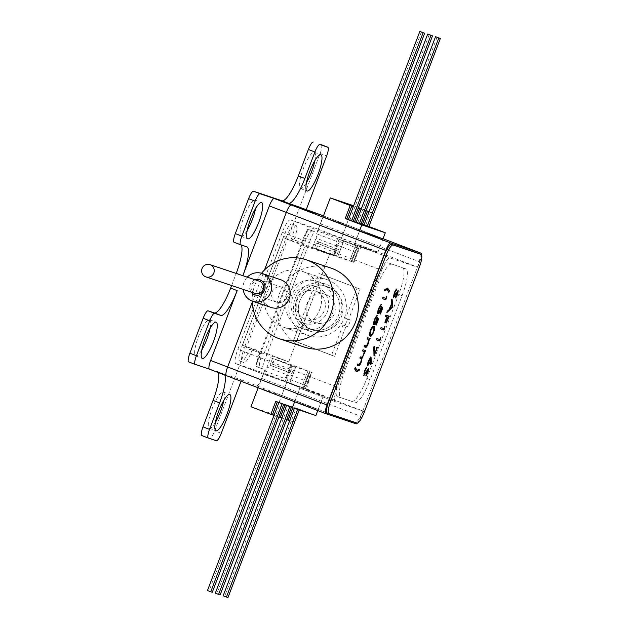 <?xml version="1.0" encoding="UTF-8"?>
<svg xmlns="http://www.w3.org/2000/svg" width="629" height="629" viewBox="0 0 629 629"><rect width="100%" height="100%" fill="white"/><g stroke="black" fill="none" stroke-linecap="round" stroke-linejoin="round"><path stroke-width="0.47" stroke-dasharray="3.15 2.36" d="M223.782 400.414A19.405 4.395 110.9 0 0 223.256 391.993A19.405 4.395 110.9 0 0 212.154 408.724A19.405 4.395 110.9 0 0 209.394 428.255A19.405 4.395 110.9 0 0 215.401 422.334M314.862 160.654A19.405 4.395 110.9 0 0 314.327 152.242A19.405 4.395 110.9 0 0 303.225 168.973A19.405 4.395 110.9 0 0 300.465 188.496A19.405 4.395 110.9 0 0 306.48 182.583M255.586 208.49A19.405 4.395 110.9 0 0 255.059 200.077A19.405 4.395 110.9 0 0 243.958 216.801A19.405 4.395 110.9 0 0 241.198 236.331A19.405 4.395 110.9 0 0 247.205 230.418M210.157 328.102A19.405 4.395 110.9 0 0 209.622 319.681A19.405 4.395 110.9 0 0 198.52 336.413A19.405 4.395 110.9 0 0 195.761 355.943A19.405 4.395 110.9 0 0 201.775 350.023M188.669 361.895L223.625 373.933A28.753 6.51 -69.1 0 1 223.688 373.956A28.753 6.51 -69.1 0 1 224.718 375.018M241.049 381.26L241.544 379.947L223.625 373.933M241.544 379.947L258.55 386.45L264.927 369.655L260.296 368.099A14.373 3.255 -69.1 0 1 260.264 368.083A14.373 3.255 -69.1 0 1 262.309 353.624L252.119 350.196A14.373 3.255 -69.1 0 1 243.926 362.603L241.308 361.596A14.373 3.255 110.9 0 0 249.501 349.197L262.309 353.624M321.561 215.165A8.625 1.95 -69.1 0 1 320.318 223.838L318.274 229.215L290.472 219.883A14.373 3.255 110.9 0 0 282.279 232.282L237.872 349.205A14.373 3.255 110.9 0 0 235.828 363.664L264.235 374.53A14.373 3.255 -69.1 0 1 264.204 374.514L286.785 382.102L323.275 396.05L300.725 388.478L335.257 401.679L363.059 411.012L263.653 373.013L261.609 378.391A8.625 1.95 -69.1 0 1 256.695 385.829L258.55 386.45M321.348 144.749A8.625 1.95 -69.1 0 1 320.106 153.421L214.741 430.802A8.625 1.95 -69.1 0 1 209.819 438.248L216.36 440.748M201.791 435.551L209.819 438.248M218.177 372.517A28.753 6.51 110.9 0 0 217.147 371.456A28.753 6.51 110.9 0 0 217.091 371.432M231.606 285.535L236.205 273.426M241.056 244.925A28.753 6.51 110.9 0 0 240.341 244.382A28.753 6.51 110.9 0 0 240.286 244.359L234.106 242.283M252.237 302.219L264.494 269.951L252.237 302.219M307.848 229.074A14.373 3.255 110.9 0 0 303.697 237.707L258.377 357.005A14.373 3.255 110.9 0 0 255.775 366.149L307.848 229.074L314.382 231.574L309.751 230.017A14.373 3.255 110.9 0 0 301.558 242.424L291.361 238.996A14.373 3.255 110.9 0 0 293.405 224.529L291.832 224.003A14.373 3.255 110.9 0 0 283.64 236.402L241.78 346.603A14.373 3.255 110.9 0 0 239.735 361.07A14.373 3.255 110.9 0 0 239.767 361.085L242.377 362.084A14.373 3.255 -69.1 0 1 242.354 362.068L243.926 362.603M239.735 361.07L242.354 362.068A14.373 3.255 -69.1 0 1 244.398 347.609L241.78 346.603M283.64 236.402L286.258 237.408L244.398 347.609M286.258 237.408A14.373 3.255 -69.1 0 1 294.451 225.001L291.832 224.003M296 225.52A14.373 3.255 -69.1 0 1 296.023 225.536L293.405 224.529A14.373 3.255 110.9 0 0 293.381 224.522L294.451 225.001M296.023 225.536A14.373 3.255 -69.1 0 1 293.979 239.995L304.177 243.423A14.373 3.255 -69.1 0 1 312.369 231.016L309.751 230.017M303.697 237.707L310.239 240.207A14.373 3.255 -69.1 0 1 314.382 231.574L312.369 231.016M317 232.573L323.353 215.849M255.775 366.149L264.927 369.655M239.767 361.085L241.308 361.596M291.361 238.996L293.979 239.995M301.558 242.424L304.177 243.423M259.698 352.617A14.373 3.255 110.9 0 0 257.654 367.084A14.373 3.255 110.9 0 0 257.678 367.1L262.317 368.649A14.373 3.255 -69.1 0 1 264.919 359.505L258.377 357.005M249.501 349.197L252.119 350.196M310.239 240.207L264.919 359.505M325.72 286.211A22.856 22.267 -71.4 0 0 324.878 285.912A22.856 22.267 -71.4 0 0 296.644 300.064A22.856 22.267 -71.4 0 0 309.484 328.951A22.856 22.267 -71.4 0 0 310.325 329.25A22.856 22.267 -71.4 0 0 338.559 315.098A22.856 22.267 -71.4 0 0 325.72 286.211M312.574 329.989A22.856 22.267 108.6 0 1 299.734 301.094A22.856 22.267 108.6 0 1 327.968 286.95A22.856 22.267 108.6 0 1 328.81 287.249A22.856 22.267 108.6 0 1 341.649 316.135A22.856 22.267 108.6 0 1 313.415 330.288A22.856 22.267 108.6 0 1 312.574 329.989M320.318 223.838L419.724 261.845L417.687 267.215L389.886 257.882L355.354 244.681L377.903 252.253L341.405 238.305L318.856 230.733L290.472 219.883M318.274 229.215L417.687 267.215M258.204 387.653L281.682 395.539L318.172 409.487L294.694 401.609L258.204 387.653L263.543 373.595A14.373 3.255 -69.1 0 0 264.204 374.514L235.828 363.664A14.373 3.255 110.9 0 0 235.851 363.68L263.653 373.013M377.903 252.253L383.006 238.816L346.516 224.86L323.039 216.981L317.7 231.04A14.373 3.255 -69.1 0 1 318.856 230.733M419.724 261.845A8.625 1.95 110.9 0 0 421.454 254.729M357.421 423.081A8.625 1.95 110.9 0 0 361.015 416.39L261.609 378.391M363.059 411.012L361.015 416.39M335.257 401.679A14.373 3.255 -69.1 0 1 335.233 401.672A14.373 3.255 -69.1 0 1 337.278 387.205L237.872 349.205M282.279 232.282L381.685 270.281L337.278 387.205M381.685 270.281A14.373 3.255 -69.1 0 1 389.886 257.882M341.405 238.305L346.516 224.86M355.354 244.681A14.373 3.255 110.9 0 0 354.19 244.988L359.529 230.929L354.166 245.043L337.561 238.69L336.539 241.379A4.317 0.975 -69.1 0 1 336.546 241.387A4.317 0.975 -69.1 0 1 335.933 245.727L316.049 238.124A4.317 0.975 110.9 0 0 316.662 233.784A4.317 0.975 110.9 0 0 316.654 233.784L323.039 216.981M354.19 244.988L317.7 231.04M281.682 395.539L286.785 382.102M318.172 409.487L323.275 396.05M294.694 401.609L300.041 387.55A14.373 3.255 110.9 0 0 300.701 388.47A14.373 3.255 110.9 0 0 300.725 388.478M263.543 373.595L300.041 387.55M359.552 246.081L358.011 245.562L351.886 261.688L353.427 262.207L359.489 246.057L361.038 246.576L360.016 249.265A4.317 0.975 -69.1 0 0 357.555 252.984L353.985 262.387L353.364 262.183L359.489 246.057M383.006 238.816L377.644 252.929L361.038 246.576M377.644 252.929L354.166 245.043M353.632 205.738L340.132 241.662A4.317 0.975 110.9 0 0 337.671 245.381L334.101 254.792L316.387 248.84L337.679 256.915L343.804 240.789L337.561 238.69M343.804 240.789L355.786 244.815L349.661 260.941L337.608 256.891L343.741 240.765M355.849 244.838L349.724 260.964L351.265 261.483L357.39 245.357L355.786 244.815M357.39 245.357L357.948 245.538L351.823 261.664L351.202 261.46L357.327 245.334M353.239 221.227L351.391 220.606L356.344 207.57L358.192 208.191M353.183 221.361L351.391 220.606M369.089 211.635L373.642 213.38L368.924 226.503M368.696 226.416L367.084 225.874L372.038 212.838L373.642 213.38M368.877 226.637L367.084 225.874M361.085 223.861L359.238 223.24L364.191 210.204L366.039 210.825M361.03 224.003L359.238 223.24M339.173 239.232L333.04 255.366L332.356 255.13L335.933 245.727M316.387 248.84L318.329 243.722A1.824 0.417 110.9 0 0 318.589 241.882L317.409 241.489A1.824 0.417 110.9 0 0 316.371 243.061L314.421 248.18L312.479 247.527L332.356 255.13M314.421 248.18L334.369 255.806L336.318 250.688A1.824 0.417 -69.1 0 1 337.356 249.115L338.536 249.509A1.824 0.417 -69.1 0 1 338.276 251.348L336.334 256.467M333.04 255.366L334.369 255.806M339.102 239.209L332.977 255.335M334.101 254.792L353.985 262.387M312.479 247.527L316.049 238.124M318.589 241.882L338.536 249.509L318.589 241.882M351.462 220.63L356.415 207.594L353.325 206.564M359.308 223.271L364.254 210.235L361.172 209.198M367.155 225.905L372.101 212.869L369.011 211.831M353.765 205.777L358.428 207.562M361.361 208.686L366.157 210.518M340.132 241.662L360.016 249.265M316.654 233.784L336.539 241.379L316.662 233.784M303.217 387.786L309.342 371.66L309.955 371.865L303.831 387.991L303.217 387.786L309.405 371.684L307.864 371.165L301.668 387.267L289.623 383.218L295.748 367.092L307.793 371.141M307.864 371.165L301.739 387.291L303.28 387.81M258.149 387.794L264.589 370.858A4.317 0.975 110.9 0 0 267.042 367.139L270.619 357.728L292.509 366.007L291.18 365.559L285.055 381.693L289.623 383.218M285.055 381.693L300.057 387.495L294.647 401.742M315.876 415.541L299.262 409.188L294.309 422.224L274.433 414.621L288.058 378.737A4.317 0.975 110.9 0 0 288.058 378.737L307.935 386.34A4.317 0.975 -69.1 0 1 308.548 382L312.118 372.588L292.241 364.993L288.664 374.397A4.317 0.975 110.9 0 0 288.051 378.737L307.943 386.34A4.317 0.975 -69.1 0 1 307.935 386.34L306.921 389.029L323.534 395.382L300.057 387.495M306.921 389.029L305.38 388.51L311.504 372.384L312.118 372.588M305.442 388.533L311.567 372.407L310.026 371.888L303.901 388.014L305.38 388.51M292.241 364.993L274.527 359.041L294.474 366.668L292.524 371.786A1.824 0.417 -69.1 0 1 291.486 373.359L290.307 372.966A1.824 0.417 -69.1 0 1 290.567 371.126L292.509 366.007M289.686 383.242L295.819 367.116L294.474 366.668M289.686 420.667L292.768 421.705L297.721 408.669L275.785 401.302M297.721 408.669L299.262 409.188M293.028 407.089L292.768 407.781M286.706 419.669L284.858 419.048L289.812 406.012M294.309 422.224L292.705 421.682L297.659 408.646M278.859 417.035L277.012 416.414L281.965 403.378M291.18 365.559L290.496 365.331L286.926 374.735A4.317 0.975 -69.1 0 1 284.465 378.461L283.443 381.143M291.117 365.535L284.992 381.661M274.433 414.621L250.955 406.743M281.839 418.033L284.858 419.048M273.992 415.399L277.012 416.414M272.561 358.381L270.619 363.507A1.824 0.417 110.9 0 0 270.36 365.339L271.539 365.74A1.824 0.417 110.9 0 0 272.577 364.16L274.527 359.041M270.619 357.728L290.496 365.331M323.534 395.382L317.755 410.58M264.589 370.858L284.465 378.461M277.082 416.437L282.028 403.401M284.929 419.071L289.875 406.035M293.09 407.12L292.831 407.796M302.706 322.866A19.263 18.76 108.6 0 1 292.485 297.949A19.263 18.76 108.6 0 1 317.047 287.107A19.263 18.76 108.6 0 1 327.277 312.031A19.263 18.76 108.6 0 1 302.706 322.866M316.371 291.424A14.954 14.561 -71.4 0 0 315.569 291.125A14.954 14.561 -71.4 0 0 297.147 300.245A14.954 14.561 -71.4 0 0 305.238 319.178A14.954 14.561 -71.4 0 0 306.048 319.469A14.954 14.561 -71.4 0 0 324.462 310.349A14.954 14.561 -71.4 0 0 316.371 291.424M326.254 294.742A14.954 14.561 -71.4 0 0 325.452 294.443A14.954 14.561 -71.4 0 0 307.031 303.563A14.954 14.561 -71.4 0 0 315.129 322.496A14.954 14.561 -71.4 0 0 315.931 322.795A14.954 14.561 -71.4 0 0 334.353 313.667A14.954 14.561 -71.4 0 0 326.254 294.742M326.113 286.368A22.856 22.267 108.6 0 1 338.488 315.302A22.856 22.267 108.6 0 1 310.325 329.25A22.856 22.267 108.6 0 1 309.091 328.794A22.856 22.267 108.6 0 1 296.723 299.86A22.856 22.267 108.6 0 1 324.878 285.912A22.856 22.267 108.6 0 1 326.113 286.368M329.203 287.406A22.856 22.267 108.6 0 1 341.571 316.34A22.856 22.267 108.6 0 1 313.415 330.288A22.856 22.267 108.6 0 1 312.181 329.832A22.856 22.267 108.6 0 1 299.813 300.898A22.856 22.267 108.6 0 1 327.968 286.95A22.856 22.267 108.6 0 1 329.203 287.406M300.646 328A24.798 24.154 -71.4 0 0 301.983 328.495A24.798 24.154 -71.4 0 0 332.537 313.368A24.798 24.154 -71.4 0 0 319.115 281.973A24.798 24.154 -71.4 0 0 317.771 281.478A24.798 24.154 -71.4 0 0 287.225 296.605A24.798 24.154 -71.4 0 0 300.646 328M326.836 284.567A24.798 24.154 108.6 0 1 340.258 315.962A24.798 24.154 108.6 0 1 309.712 331.09A24.798 24.154 108.6 0 1 308.375 330.595A24.798 24.154 108.6 0 1 294.946 299.2A24.798 24.154 108.6 0 1 325.5 284.072A24.798 24.154 108.6 0 1 326.836 284.567M212.287 592.282L209.017 591.032L280.487 402.882L278.899 402.489M209.017 591.032L207.476 590.513M283.687 404.321L282.162 403.739M283.758 404.132L280.487 402.882M282.209 403.614L278.946 402.363M220.134 594.916L216.863 593.666L288.334 405.516L286.793 404.997L286.62 405.446M216.863 593.666L215.322 593.147M291.408 407.277L291.604 406.766L290.055 406.248L289.89 406.696M291.604 406.766L288.334 405.516M290.055 406.248L286.793 404.997M227.981 597.55L224.71 596.3L296.18 408.15L294.631 407.639L294.372 408.315M224.71 596.3L223.161 595.781M299.239 409.951L299.451 409.4L297.902 408.881L297.698 409.432M299.451 409.4L296.18 408.15M297.902 408.881L294.631 407.639M365.606 225.386L437.076 37.237M357.759 222.752L429.23 34.603M349.913 220.119L421.383 31.969M319.705 309.531A29.469 28.706 -71.4 0 0 302.274 271.343A29.469 28.706 -71.4 0 0 266.075 289.033A29.469 28.706 -71.4 0 0 283.514 327.222A29.469 28.706 -71.4 0 0 319.705 309.531M344.417 317.834A29.469 28.706 -71.4 0 0 326.986 279.638A29.469 28.706 -71.4 0 0 290.787 297.328A29.469 28.706 -71.4 0 0 308.226 335.516A29.469 28.706 -71.4 0 0 344.417 317.834M330.87 268.056A41.695 40.61 -71.4 0 0 279.669 293.083A41.695 40.61 -71.4 0 0 304.334 347.106M261.515 273.293A41.695 40.61 -71.4 0 0 254.957 284.78A41.695 40.61 -71.4 0 0 252.19 301.071M280.565 279.677A14.664 14.286 -71.4 0 0 262.56 288.475A14.664 14.286 -71.4 0 0 271.233 307.479M247.276 277.145A14.664 14.286 -71.4 0 0 243.156 289.411M255.232 279.811A7.91 7.705 -71.4 0 0 251.113 292.076M286.533 297.486A7.91 7.705 -71.4 0 0 281.855 287.233A7.91 7.705 -71.4 0 0 272.145 291.982A7.91 7.705 -71.4 0 0 276.815 302.227A7.91 7.705 -71.4 0 0 286.533 297.486M419.449 253.794A12.942 2.933 -69.1 0 1 417.577 266.806L362.697 411.272A12.942 2.933 -69.1 0 1 355.33 422.436L327.371 413.049M351.69 401.357L337.639 396.64A26.599 6.023 -69.1 0 1 337.584 396.624A26.599 6.023 -69.1 0 1 341.366 369.86L373.272 285.865A26.599 6.023 -69.1 0 1 388.431 262.922L402.481 267.639A26.599 6.023 -69.1 0 1 402.536 267.663A26.599 6.023 -69.1 0 1 398.755 294.419L366.849 378.414A26.599 6.023 -69.1 0 1 351.69 401.357L337.639 396.64M398.755 294.419L402.08 295.693L370.174 379.688L366.849 378.414M388.431 262.922L402.481 267.639M341.366 369.86L344.684 371.134L376.59 287.138L373.272 285.865M402.08 295.693A26.599 6.023 110.9 0 0 405.862 268.929A26.599 6.023 110.9 0 0 405.807 268.913M391.749 264.196A26.599 6.023 110.9 0 0 376.59 287.138M344.684 371.134A26.599 6.023 110.9 0 0 340.902 397.89A26.599 6.023 110.9 0 0 340.957 397.913M355.015 402.631A26.599 6.023 110.9 0 0 370.174 379.688M393.408 297.297L393.848 292.972L394.241 293.122L393.675 296.055L394.587 295.803M393.848 292.972L396.207 288.884L396.6 289.033M396.207 288.884L396.011 289.733M394.988 291.4L394.179 293.083M394.194 295.654L397.017 291.085L397.41 291.235M397.017 291.085L398.212 290.606M397.843 292.336L397.308 294.238M397.245 294.215L396.592 295.724M395.83 297.037L395.256 297.824L395.649 297.973M395.256 297.824L395.492 296.597L395.885 296.746M395.492 296.597L396.97 293.963L397.363 294.113M396.97 293.963L397.347 291.738L395.051 295.119M393.188 297.328L393.581 297.486M387.267 311.717L386.568 312.377L386.961 312.527M386.568 312.377L387.094 310.993L387.488 311.143M387.094 310.993L389.335 309.389M388.942 309.24L391.395 302.793L391.781 302.942M391.395 302.793L391.167 300.277L391.56 300.426M391.167 300.277L391.694 298.885L392.087 299.034M391.694 298.885L391.781 299.844M391.466 303.603L389.532 308.682L391.733 306.59L391.529 303.626M391.733 306.59L392.126 306.748M385.113 316.206L385.506 316.363L385.113 316.206L385.601 314.932L385.994 315.082M385.601 314.932L389.257 316.183M388.376 317.323L386.3 322.984L385.899 322.85L388.046 317.197M387.039 316.867L384.956 322.535M384.563 322.394L386.709 316.741M380.333 328.794L380.726 328.943L380.333 328.794L380.82 327.512L383.753 328.503L384.586 326.309L384.979 326.459M384.586 326.309L384.665 327.284M384.602 327.261L384.083 328.629M380.82 327.512L381.213 327.662M383.753 328.503L384.146 328.652M376.574 339.864L376.181 339.731L376.661 338.457L379.594 339.44L380.427 337.254L380.82 337.403M380.427 337.254L380.506 338.221M380.451 338.198L379.924 339.566M376.181 339.731L376.574 339.88M376.661 338.457L377.054 338.606M379.594 339.44L379.987 339.589M374.255 353.514L376.755 346.917L377.148 347.066M376.755 346.917L377.486 347.177M377.093 347.027L374.585 353.64M374.098 354.913L374.161 355.935M373.768 355.786L373.65 347.334M373.256 347.177L374.208 346.272M373.815 346.123L373.862 346.925M370.733 363.884L370.324 364.576L370.717 364.726M370.324 364.576L370.473 360.393M370.426 360.37L369.962 361.879M369.899 361.856L369.121 363.648M367.328 365.748C366.809 365.292 367.037 363.704 368.02 360.967L368.405 361.117M368.02 360.967L370.646 356.997L371.039 357.146M369.341 359.033L367.674 363.476M367.8 364.466L369.671 361.478L370.151 358.271M363.766 375.34L364.199 371.016L364.592 371.165L364.034 374.098L364.938 373.846M364.199 371.016L366.558 366.927L366.951 367.084M366.558 366.927L366.361 367.776M365.339 369.443L364.537 371.126M364.545 373.697L367.367 369.129L367.761 369.278M367.367 369.129L368.563 368.649M368.193 370.379L367.666 372.282M367.603 372.258L366.951 373.768M366.188 375.081L365.606 375.867L365.999 376.016M365.606 375.867L365.85 374.64L366.243 374.79M365.85 374.64L367.32 372.006L367.713 372.156M367.32 372.006L367.698 369.781L366.943 370.583M366.919 370.575L365.41 373.162M363.538 375.379L363.932 375.529M384.877 289.93L384.24 290.425L384.728 289.143L387.771 288.334M388.683 291.549L388.816 292.391M388.423 292.233L386.937 289.474M384.24 290.425L384.633 290.574M384.728 289.143L385.121 289.293M382.589 298.704L382.188 298.571L382.676 297.297L385.608 298.28L386.434 296.094L386.827 296.243M386.434 296.094L386.521 297.061M386.458 297.037L385.939 298.413M382.188 298.571L382.581 298.72M385.608 298.28L386.002 298.429M381.905 309.012L380.113 313.918M379.719 313.785L381.559 308.941L381.945 309.091M381.559 308.941L381.072 307.919M380.985 307.888L380.474 309.61M380.411 309.586L379.452 311.756M377.644 313.698C377.015 313.242 377.258 311.457 378.375 308.352L378.768 308.501M378.375 308.352L380.946 304.326L381.339 304.475M380.946 304.326L380.742 304.876M379.712 306.394L378.744 308.564M378.682 308.54L378.005 310.852M378.139 312.432L380.168 309.24L380.561 309.389M380.168 309.24L381.19 306.048L381.583 306.197M381.19 306.048L381.473 306.582M377.754 319.957L375.961 324.855M375.56 324.721L377.4 319.886L377.793 320.035M377.4 319.886L376.913 318.864M376.834 318.832L376.323 320.546M376.26 320.523L375.293 322.701M373.492 324.643C372.855 324.179 373.107 322.394 374.224 319.296L374.617 319.446M374.224 319.296L376.795 315.263L377.18 315.412M376.795 315.263L376.582 315.813M375.56 317.331L374.593 319.508M374.53 319.485L373.854 321.789M373.988 323.369L376.008 320.185L376.401 320.334M376.008 320.185L377.03 316.992L377.424 317.142M377.03 316.992L377.321 317.519M369.986 335.996L369.828 335.957C368.759 335.996 368.814 334.172 369.978 330.469L370.371 330.618M369.978 330.469C371.558 326.962 372.73 325.57 373.5 326.294L373.893 326.443M374.019 329.745L373.477 331.648M373.414 331.625L372.51 333.653M369.828 335.957L370.222 336.106M370.316 334.683C370.913 335.249 371.825 334.203 373.06 331.554C373.909 328.747 373.893 327.418 373.013 327.567M371.196 328.747L369.71 332.694M373.06 331.554L373.453 331.703M367.281 339.007L366.88 338.874L367.367 337.592L367.753 337.742M367.367 337.592L370.143 338.544M368.838 339.526L367.91 343.678M367.808 343.638L366.911 345.628M364.301 346.846L363.9 346.713L364.293 346.862M363.9 346.713L364.388 345.439L364.781 345.588M364.388 345.439L366.503 345.997M366.109 345.848L367.595 343.324L367.989 343.473M367.595 343.324L368.311 339.574L368.704 339.723M368.311 339.574L367.745 339.165M366.88 338.874L367.273 339.023M362.705 351.037L362.304 350.903L362.791 349.63L363.185 349.779M362.791 349.63L365.575 350.581M364.277 351.572L364.136 353.152M364.073 353.121L363.476 355.346M363.373 355.306L362.626 356.989M361.541 358.42L360.771 362.469M360.669 362.43L359.898 364.16M357.303 365.26L356.902 365.127L357.296 365.276M356.902 365.127L357.39 363.853L357.783 364.002M357.39 363.853L358.687 364.285L360.857 362.257M360.464 362.107C361.313 359.45 361.337 358.192 360.535 358.333M360.008 358.153L359.607 358.019L360 358.168M359.607 358.019L360.095 356.737L360.48 356.895M360.095 356.737L361.305 357.146L363.562 355.133M363.169 354.984C363.994 352.437 364.042 351.186 363.31 351.241M362.304 350.903L362.697 351.053M356.053 371.424L354.78 369.16M354.386 369.011L355.015 367.375L355.409 367.525M355.015 367.375L355.141 368.217M356.501 370.135L359.584 369.333M359.19 369.184L358.947 369.828M344.975 325.783L348.065 326.821L350.612 320.098L347.522 319.06L344.975 325.783L343.009 325.028L346.099 326.066L334.612 356.305L296.55 341.751L329.58 254.352L307.998 246.096L283.286 237.801L242.448 345.313L267.16 353.608L307.998 246.096M343.009 325.028L331.522 355.267L334.612 356.305M329.58 254.352L304.868 246.049L264.031 353.561L288.742 361.864L267.16 353.608M264.031 353.561L242.448 345.313M288.742 361.864L321.922 274.503L318.989 273.521L293.46 340.714L296.55 341.751M304.868 246.049L283.286 237.801M331.522 355.267L293.46 340.714M350.612 320.098L348.655 319.351L360.142 289.112L322.079 274.558M348.065 326.821L346.099 326.066M360.142 289.112L318.989 273.521M347.522 319.06L345.565 318.313L357.052 288.074M348.655 319.351L345.565 318.313M259.423 281.226A6.471 6.298 -71.4 0 0 251.183 288.766A6.471 6.298 -71.4 0 0 255.311 293.491M221.274 433.302L214.741 430.802M320.106 153.421L326.648 155.921M257.678 367.1L260.296 368.099M242.794 275.817L239.012 274.37M240.286 244.359L246.82 246.859M383.061 238.674L323.455 215.889L383.061 238.674M256.695 385.829L356.1 423.828M316.371 243.061L336.318 250.688M337.356 249.115L317.409 241.489M338.276 251.348L318.329 243.722M337.671 245.381L357.555 252.984M272.577 364.16L292.524 371.786M270.36 365.339L290.307 372.966L270.36 365.339M291.486 373.359L271.539 365.74M290.567 371.126L270.619 363.507M267.042 367.139L286.926 374.735M308.548 382L288.664 374.397M355.33 422.436L356.989 423.065M364.364 411.909L362.697 411.272M417.577 266.806L419.244 267.435M395.688 293.263L396.081 293.413M366.039 371.307L366.432 371.456M365.512 345.816L365.905 345.966M358.687 364.285L359.08 364.435M361.305 357.146L361.699 357.296M223.256 391.993L229.797 394.493M314.327 152.242L320.869 154.742M255.059 200.077L261.601 202.577M209.622 319.681L216.164 322.182M195.761 355.943L202.302 358.444M241.198 236.331L247.74 238.831M217.147 371.456L223.688 373.956M246.882 246.882L240.341 244.382M300.465 188.496L307.007 190.996M209.394 428.255L215.936 430.755M260.264 368.083L257.654 367.084M327.968 286.95L324.878 285.912L327.968 286.95M335.233 401.672L300.701 388.47M313.415 330.288L310.325 329.25L313.415 330.288M325.452 294.443L315.569 291.125M301.983 328.495L309.712 331.09M317.771 281.478L325.5 284.072M315.931 322.795L306.048 319.469M326.986 279.638L302.274 271.343M281.855 287.233L259.887 279.858M276.815 302.227L254.847 294.852M308.226 335.516L283.514 327.222M340.902 397.89L337.584 396.624M405.862 268.929L402.536 267.663M373.956 326.467L373.563 326.317"/><path stroke-width="0.94" d="M227.038 414.024A19.405 4.395 110.9 0 0 229.797 394.493A19.405 4.395 110.9 0 0 218.695 411.224A19.405 4.395 110.9 0 0 215.936 430.755A19.405 4.395 110.9 0 0 227.038 414.024M215.401 422.334A19.405 4.395 110.9 0 0 220.496 411.523A19.405 4.395 110.9 0 0 223.782 400.414M318.109 174.272A19.405 4.395 110.9 0 0 320.869 154.742A19.405 4.395 110.9 0 0 309.767 171.473A19.405 4.395 110.9 0 0 307.007 190.996A19.405 4.395 110.9 0 0 318.109 174.272M306.48 182.583A19.405 4.395 110.9 0 0 311.567 171.772A19.405 4.395 110.9 0 0 314.862 160.654M258.841 222.108A19.405 4.395 110.9 0 0 261.601 202.577A19.405 4.395 110.9 0 0 250.499 219.301A19.405 4.395 110.9 0 0 247.74 238.831A19.405 4.395 110.9 0 0 258.841 222.108M247.205 230.418A19.405 4.395 110.9 0 0 252.3 219.607A19.405 4.395 110.9 0 0 255.586 208.49M213.404 341.712A19.405 4.395 110.9 0 0 216.164 322.182A19.405 4.395 110.9 0 0 205.062 338.913A19.405 4.395 110.9 0 0 202.302 358.444A19.405 4.395 110.9 0 0 213.404 341.712M201.775 350.023A19.405 4.395 110.9 0 0 206.862 339.212A19.405 4.395 110.9 0 0 210.157 328.102M306.378 209.276L326.648 155.921A8.625 1.95 110.9 0 0 327.874 147.241L319.823 144.544A8.625 1.95 110.9 0 0 314.909 151.982L304.853 178.455A28.753 6.51 -69.1 0 1 288.459 203.261L323.385 215.778L291.258 204.991A8.625 1.95 110.9 0 0 286.337 212.429L264.494 269.951L286.337 212.429A8.625 1.95 -69.1 0 1 291.258 204.991L321.529 215.157A8.625 1.95 -69.1 0 1 321.545 215.157A8.625 1.95 -69.1 0 1 321.561 215.165M255.13 201.162L241.851 236.103A8.625 1.95 110.9 0 0 240.624 244.783L246.82 246.859A28.753 6.51 -69.1 0 1 246.882 246.882A28.753 6.51 -69.1 0 1 242.849 275.659L269.338 205.927A8.625 1.95 -69.1 0 1 274.252 198.489L260.044 193.716A8.625 1.95 110.9 0 0 255.13 201.162L248.589 198.662A8.625 1.95 -69.1 0 1 253.503 191.216L281.926 200.761A28.753 6.51 110.9 0 0 298.311 175.955L304.853 178.455M209.693 320.766L203.151 318.266A8.625 1.95 -69.1 0 1 208.065 310.828L214.607 313.328A8.625 1.95 110.9 0 0 209.693 320.766L196.421 355.707A8.625 1.95 110.9 0 0 195.194 364.388A8.625 1.95 110.9 0 0 195.21 364.395L209.41 369.16A8.625 1.95 -69.1 0 1 210.629 360.48L237.172 290.598A28.753 6.51 -69.1 0 1 220.787 315.396L214.245 312.896A28.753 6.51 110.9 0 0 230.639 288.098L231.606 285.535M248.589 198.662L235.317 233.603L241.851 236.103M240.624 244.783A8.625 1.95 110.9 0 0 240.648 244.783L234.09 242.283A8.625 1.95 -69.1 0 1 234.09 242.283A8.625 1.95 -69.1 0 1 235.317 233.603M321.317 144.741A8.625 1.95 -69.1 0 1 321.333 144.741A8.625 1.95 -69.1 0 1 321.348 144.749L327.874 147.241A8.625 1.95 110.9 0 0 327.858 147.241L319.823 144.544M208.293 438.036L201.791 435.551A8.625 1.95 -69.1 0 1 201.775 435.543A8.625 1.95 -69.1 0 1 203.002 426.863L213.058 400.39A28.753 6.51 110.9 0 0 218.177 372.517M188.653 361.887L195.194 364.388L188.669 361.895A8.625 1.95 -69.1 0 1 188.653 361.887A8.625 1.95 -69.1 0 1 189.879 353.207L196.421 355.707M203.151 318.266L189.879 353.207M208.065 310.828L214.245 312.896M236.205 273.426L236.252 273.316A28.753 6.51 110.9 0 0 241.056 244.925M314.909 151.982L308.367 149.482L298.311 175.955M308.367 149.482A8.625 1.95 -69.1 0 1 313.281 142.044M210.629 360.48L227.635 366.982L252.237 302.219L227.635 366.982A8.625 1.95 110.9 0 0 226.409 375.662A8.625 1.95 110.9 0 0 226.424 375.662A8.625 1.95 -69.1 0 1 226.409 375.662A8.625 1.95 -69.1 0 1 227.635 366.982L327.041 404.982L385.75 250.436L269.338 205.927M203.002 426.863L209.543 429.363A8.625 1.95 110.9 0 0 208.317 438.043L216.36 440.748A8.625 1.95 110.9 0 0 221.274 433.302L241.049 381.26M209.418 369.168A8.625 1.95 -69.1 0 1 209.402 369.16L226.409 375.662L209.418 369.168M214.607 313.328L220.787 315.396M224.718 375.018A28.753 6.51 -69.1 0 1 219.6 402.89L213.058 400.39M209.543 429.363L219.6 402.89M208.317 438.043A8.625 1.95 110.9 0 0 208.333 438.051L201.775 435.543M359.529 230.929L383.006 238.816L385.302 232.769L361.824 224.883L359.529 230.929L323.039 216.981L330.288 197.899L350.164 205.494L345.219 218.53L361.824 224.883M274.252 198.489L390.664 242.991L420.935 253.157L383.061 238.674L420.95 253.165A8.625 1.95 110.9 0 0 420.935 253.157M327.041 404.982A8.625 1.95 110.9 0 0 325.814 413.662A8.625 1.95 110.9 0 0 325.83 413.67L356.1 423.828A8.625 1.95 110.9 0 0 357.421 423.081M421.454 254.729A8.625 1.95 110.9 0 0 420.95 253.165M390.664 242.991A8.625 1.95 110.9 0 0 385.75 250.436M361.172 209.198L359.56 208.647L354.607 221.683L353.239 221.227M359.56 208.647L358.192 208.191M353.325 206.564L351.713 206.013L346.76 219.049L345.219 218.53M351.713 206.013L350.164 205.494M351.776 206.045L346.823 219.081L348.372 219.6L419.842 31.45L424.654 33.219L353.183 221.361L348.372 219.6M368.924 226.503L385.302 232.769M369.011 211.831L367.47 211.313L362.516 224.349L364.065 224.868L435.535 36.718L440.347 38.487L368.877 226.637L364.065 224.868M362.516 224.349L361.085 223.861M359.623 208.679L354.67 221.715L356.218 222.234L427.689 34.084L432.5 35.853L361.03 224.003L356.218 222.234M367.47 211.313L362.453 224.325M367.407 211.289L366.039 210.825M353.632 205.738L330.288 197.899M358.428 207.562L361.361 208.686M366.157 210.518L369.089 211.635M317.755 410.58L315.876 415.541L292.399 407.655L275.785 401.302L270.84 414.338L250.955 406.743L258.149 387.794M292.768 407.781L288.074 420.125L286.706 419.669M285.031 404.84L280.227 417.491L278.859 417.035M277.31 401.884L272.381 414.857L270.84 414.338M292.831 407.796L288.137 420.156L289.686 420.667M285.102 404.864L280.29 417.514L281.839 418.033M277.373 401.907L272.443 414.881L273.992 415.399M294.647 401.742L292.399 407.655M278.899 402.489L207.476 590.513L210.746 591.763L282.162 403.739M210.746 591.763L212.287 592.282L283.687 404.321M286.62 405.446L215.322 593.147L218.585 594.397L289.89 406.696M218.585 594.397L220.134 594.916L291.408 407.277M294.372 408.315L223.161 595.781L226.432 597.031L297.698 409.432M226.432 597.031L227.981 597.55L299.239 409.951M440.347 38.487L438.806 37.968L367.336 226.118M438.806 37.968L435.535 36.718M432.5 35.853L430.959 35.334L359.489 223.484M430.959 35.334L427.689 34.084M424.654 33.219L423.113 32.7L351.642 220.85M423.113 32.7L419.842 31.45M252.19 301.071A41.695 40.61 -71.4 0 0 279.622 338.811L304.334 347.106A41.695 40.61 -71.4 0 0 355.534 322.079A41.695 40.61 -71.4 0 0 330.87 268.056L306.158 259.761A41.695 40.61 -71.4 0 0 261.515 273.293M279.622 338.811A41.695 40.61 -71.4 0 0 330.823 313.785A41.695 40.61 -71.4 0 0 306.158 259.761M243.156 289.411A14.664 14.286 -71.4 0 0 252.701 301.26L271.233 307.479A14.664 14.286 -71.4 0 0 289.246 298.681A14.664 14.286 -71.4 0 0 280.565 279.677L262.034 273.458A14.664 14.286 -71.4 0 0 247.276 277.145M252.701 301.26A14.664 14.286 -71.4 0 0 270.706 292.454A14.664 14.286 -71.4 0 0 262.034 273.458M251.113 292.076A7.91 7.705 -71.4 0 0 264.557 290.103A7.91 7.705 -71.4 0 0 255.232 279.811M362.697 351.053L363.185 349.779L365.575 350.581L361.934 358.569L361.062 362.579C359.961 365.158 359.135 366.204 358.593 365.716L357.296 365.276L357.783 364.002L359.08 364.435L360.857 362.257C361.706 359.599 361.73 358.341 360.928 358.483L360 358.168L360.48 356.895L361.699 357.296L363.562 355.133C364.388 352.586 364.435 351.336 363.704 351.391L362.697 351.053M360.637 358.365L360.008 358.153M363.397 351.281L362.705 351.037M373.893 326.443C374.978 326.333 374.955 328.11 373.807 331.774C372.211 335.328 371.016 336.774 370.222 336.106C369.152 336.145 369.207 334.321 370.371 330.618C371.943 327.111 373.123 325.72 373.893 326.443L373.956 326.467M381.583 306.197L382.66 308.21L380.443 314.044L381.945 309.091L381.378 308.037L380.804 309.735C379.68 312.534 378.752 313.91 378.037 313.855C377.408 313.391 377.652 311.607 378.768 308.501L381.339 304.475L379.075 308.69L378.532 312.582L380.561 309.389L381.583 306.197M385.121 289.293L387.771 288.334L389.437 290.747L388.816 292.391L387.33 289.623L384.633 290.574L385.121 289.293M371.039 357.146L371.267 363.798L370.717 364.726L370.819 360.519L367.721 365.897C367.194 365.449 367.43 363.853 368.405 361.117L371.039 357.146M379.987 339.589L380.82 337.403L379.837 340.981L376.574 339.88L377.054 338.606L379.987 339.589M385.506 316.363L385.994 315.082L389.257 316.183L386.292 322.999L388.439 317.346L387.433 317.008L385.286 322.661L387.102 316.898L385.506 316.363L387.102 316.898M393.581 297.486L394.241 293.122L396.6 289.033L394.572 293.232L394.068 296.204L398.212 290.606L397.638 294.364L395.649 297.973L397.74 291.887L393.581 297.486M329.03 413.685L356.989 423.065A12.942 2.933 110.9 0 0 364.364 411.909L419.244 267.435A12.942 2.933 110.9 0 0 421.084 254.423A12.942 2.933 110.9 0 0 421.053 254.407L393.101 245.027A12.942 2.933 110.9 0 0 385.726 256.184L330.846 400.657A12.942 2.933 110.9 0 0 329.006 413.678A12.942 2.933 110.9 0 0 329.03 413.685M392.087 299.034L392.795 306.881L386.961 312.527L387.488 311.143L389.335 309.389L391.781 302.942L391.56 300.426L392.087 299.034M384.146 328.652L384.979 326.459L383.997 330.036L380.726 328.943L381.213 327.662L384.146 328.652M374.648 353.663L377.486 347.177L374.161 355.935L373.65 347.334L374.208 346.272L374.648 353.663L373.862 346.925M363.932 375.529L364.592 371.165L366.951 367.084L364.93 371.275L364.427 374.255L368.563 368.649L367.996 372.415L365.999 376.016L368.091 369.931L363.932 375.529M386.002 298.429L386.827 296.243L385.852 299.821L382.581 298.72L383.061 297.446L386.002 298.429M377.424 317.142L378.509 319.147L376.291 324.981L377.793 320.035L377.227 318.982L376.653 320.672C375.521 323.479 374.601 324.847 373.878 324.792C373.249 324.328 373.492 322.551 374.617 319.446L377.18 315.412L374.923 319.634L374.381 323.518L376.401 320.334L377.424 317.142M367.273 339.023L367.753 337.742L370.143 338.544L369.663 339.825L369.231 339.676L368.201 343.796C367.006 346.618 366.109 347.774 365.512 347.271L364.293 346.862L364.781 345.588L366.503 345.997L367.989 343.473L368.704 339.723L367.273 339.023M368.704 339.723L367.281 339.007M359.096 370.615L356.446 371.574L354.78 369.16L355.409 367.525L356.895 370.284L359.584 369.333L359.096 370.615L356.053 371.424M328.983 413.662L327.371 413.049A12.942 2.933 -69.1 0 1 327.347 413.041A12.942 2.933 -69.1 0 1 329.187 400.02L384.067 255.547A12.942 2.933 -69.1 0 1 391.442 244.39L419.394 253.778A12.942 2.933 -69.1 0 1 419.417 253.786A12.942 2.933 -69.1 0 1 419.449 253.794M396.011 289.733L396.301 290.291M395.916 290.142L394.988 291.4M393.565 295.276L394.068 296.204M397.976 290.645L397.843 292.336M396.592 295.724L395.83 297.037M396.962 292.682L397.74 291.887M395.051 295.119L393.408 297.297M391.781 299.844L392.795 306.881M392.331 306.913L387.267 311.717M389.925 308.831L392.126 306.748L391.859 303.752L389.595 308.705M388.864 316.049L388.376 317.323M387.433 317.008L388.439 317.346M384.083 328.629L383.604 329.887L383.997 330.036M383.604 329.887L380.734 328.928M379.924 339.566L379.444 340.832L379.837 340.981M379.444 340.832L376.574 339.864M374.585 353.64L374.098 354.913M370.646 356.997L371.267 363.798M369.121 363.648L367.54 365.748M367.674 363.476L368.193 364.616L370.056 361.628L370.544 358.42L368.72 361.298L368.193 364.616M370.544 358.42L369.341 359.033M366.361 367.776L366.66 368.342M366.267 368.185L365.339 369.443M363.916 373.319L364.427 374.255M368.335 368.688L368.193 370.379M366.951 373.768L366.188 375.081M366.919 370.575L368.091 369.931M365.41 373.162L363.766 375.34M387.378 288.184L389.437 290.747M389.044 290.598L388.683 291.549M384.877 289.93L387.33 289.623M385.939 298.413L385.459 299.671L385.852 299.821M385.459 299.671L382.589 298.704M381.473 306.582L382.66 308.21M382.267 308.061L381.905 309.012M379.452 311.756L377.856 313.706M380.742 304.876L380.852 305.749M380.466 305.6L379.712 306.394M378.005 310.852L378.532 312.582M377.321 317.519L378.509 319.147M378.115 318.997L377.754 319.957M375.293 322.701L373.697 324.65M376.582 315.813L376.7 316.694M376.307 316.544L375.56 317.331M373.854 321.789L374.381 323.518M373.744 326.396L374.019 329.745M372.51 333.653L369.986 335.996M369.71 332.694L369.695 333.865L370.709 334.832C371.307 335.399 372.219 334.353 373.453 331.703C374.294 328.896 374.286 327.567 373.406 327.717C372.832 327.08 371.928 328.094 370.685 330.775L370.088 334.015L370.709 334.832M373.139 327.615L371.196 328.747M369.695 333.865L370.088 334.015M369.75 338.41L369.27 339.676L369.663 339.825M368.838 339.526L368.767 340.195M366.911 345.628L365.119 347.122L364.301 346.846M368.311 339.574L367.745 339.165L368.311 339.574M365.174 350.447L364.694 351.705L365.087 351.855M364.277 351.572L364.23 352.169M362.626 356.989L361.541 358.42L361.934 358.569M361.541 358.42L361.518 359.143M359.898 364.16L358.2 365.567L357.303 365.26M355.141 368.217L356.895 370.284M358.947 369.828L358.703 370.465M214.127 269.354A6.471 6.298 -71.4 0 0 203.772 265.988A6.471 6.298 -71.4 0 0 205.887 276.894A6.471 6.298 -71.4 0 0 214.127 269.354M205.887 276.894L255.311 293.491A6.471 6.298 -71.4 0 0 263.551 285.951A6.471 6.298 -71.4 0 0 259.423 281.226L210 264.628M288.459 203.261L281.926 200.761M253.503 191.216L260.044 193.716M230.639 288.098L237.172 290.598M239.012 274.37L236.252 273.316M240.608 244.775L234.106 242.283M323.455 215.889L321.529 215.157L323.455 215.889M325.798 413.654L226.424 375.662M421.053 254.407L419.394 253.778M391.442 244.39L393.101 245.027M329.187 400.02L330.846 400.657M385.726 256.184L384.067 255.547M370.992 358.907L371.385 359.057M365.119 347.122L365.512 347.271M358.2 365.567L358.593 365.716M325.814 413.662L226.409 375.662M329.006 413.678L327.347 413.041M421.084 254.423L419.417 253.786M368.24 339.353L367.847 339.196"/></g></svg>
